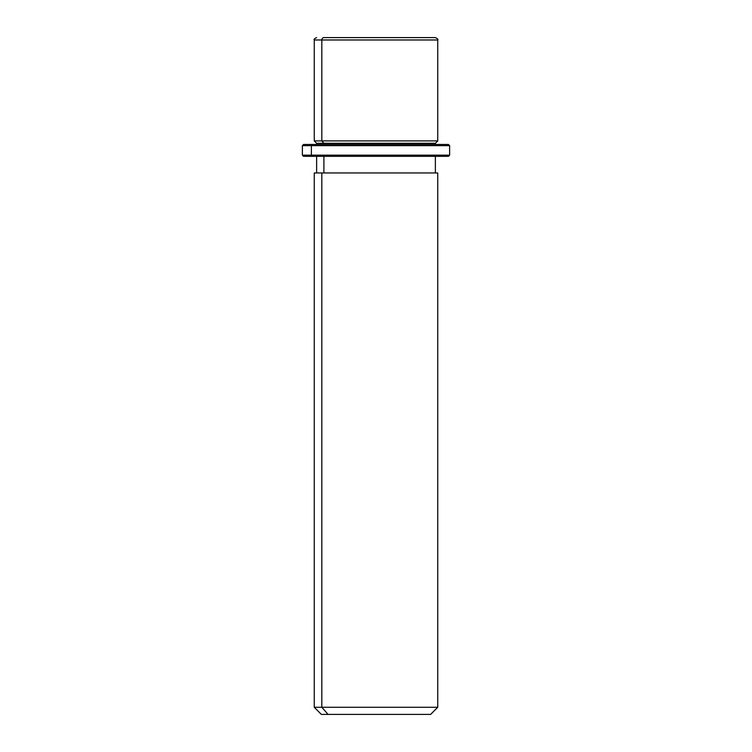 <?xml version="1.0" encoding="UTF-8"?>
<svg xmlns="http://www.w3.org/2000/svg" width="752" height="752" viewBox="0 0 752 752"><rect width="100%" height="100%" fill="white"/><g stroke="black" fill="none" stroke-linecap="round" stroke-linejoin="round"><path stroke-width="1.13" d="M435.37 144.459L435.37 143.275L323.896 143.275L321.818 140.897L437.739 140.897L321.818 140.897L323.896 143.275L316.63 143.275L435.37 143.275L437.739 140.897L437.739 39.978L321.818 39.978L437.739 39.978C438.35 39.395 437.551 38.606 435.37 37.6L323.896 37.6A2.378 2.087 90 0 0 321.818 39.978L321.818 140.897L321.818 39.978L314.261 39.978L321.818 39.978A2.378 2.087 -90 0 1 323.896 37.6L428.104 37.6M316.63 37.6C314.449 38.606 313.65 39.395 314.261 39.978L314.261 140.897L321.818 140.897L314.261 140.897L316.63 143.275L316.63 144.459M323.896 144.459L323.896 143.275L323.896 144.459M323.896 172.96L323.896 156.341L323.896 172.96M435.37 156.341L435.37 172.96L321.818 172.96L321.818 707.275L314.261 707.275L321.818 707.275L321.818 172.96L437.739 172.96L437.739 707.275L321.818 707.275L328.069 714.4L321.377 714.4L314.261 707.275L314.261 172.96L321.818 172.96M430.623 714.4L328.069 714.4L321.818 707.275L437.739 707.275L430.623 714.4M328.069 714.4L423.931 714.4M439.563 144.459L312.437 144.459L448.427 144.459L449.621 145.653L311.394 145.653L312.437 144.459L311.394 145.653L302.379 145.653L311.394 145.653L311.394 155.147L302.379 155.147L311.394 155.147L311.394 145.653L449.621 145.653L449.621 155.147L311.394 155.147L449.621 155.147L448.427 156.341L312.437 156.341L439.563 156.341M312.437 156.341L311.394 155.147L312.437 156.341L303.573 156.341L302.379 155.147L302.379 145.653L303.573 144.459L312.437 144.459M448.427 156.341L303.573 156.341M316.63 172.96L316.63 156.341"/></g></svg>
